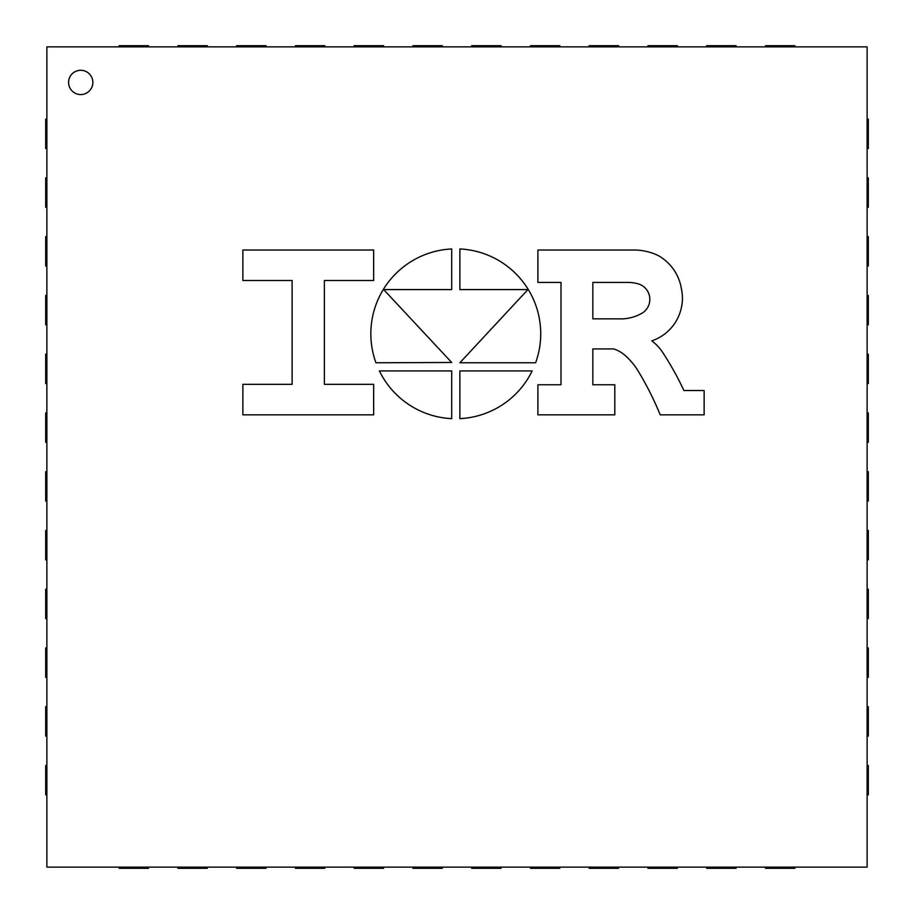 <?xml version="1.0" encoding="UTF-8"?>
<svg xmlns="http://www.w3.org/2000/svg" width="914" height="914" viewBox="0 0 914 914"><rect width="100%" height="100%" fill="white"/><g stroke="black" fill="none" stroke-linecap="round" stroke-linejoin="round"><path stroke-width="1.37" d="M80.718 70.287A12.133 12.133 0 0 0 70.207 88.487A12.133 12.133 0 0 0 91.229 88.487A12.133 12.133 0 0 0 80.718 70.287M46.877 867.123L867.123 867.123L867.123 46.877L46.877 46.877L46.877 867.123M867.123 765.475L868.3 765.475L868.3 794.849L867.123 794.849M867.123 706.716L868.3 706.716L868.3 736.101L867.123 736.101M867.123 647.957L868.3 647.957L868.3 677.343L867.123 677.343M867.123 589.199L868.3 589.199L868.3 618.584L867.123 618.584M867.123 530.451L868.3 530.451L868.3 559.825L867.123 559.825M867.123 471.693L868.3 471.693L868.3 501.066L867.123 501.066M867.123 412.934L868.3 412.934L868.3 442.307L867.123 442.307M867.123 354.175L868.3 354.175L868.3 383.549L867.123 383.549M867.123 295.416L868.3 295.416L868.3 324.801L867.123 324.801M867.123 236.657L868.3 236.657L868.3 266.043L867.123 266.043M867.123 177.899L868.3 177.899L868.3 207.284L867.123 207.284M867.123 119.151L868.3 119.151L868.3 148.525L867.123 148.525M765.475 46.877L765.475 45.7L794.849 45.7L794.849 46.877M706.716 46.877L706.716 45.7L736.101 45.7L736.101 46.877M647.957 46.877L647.957 45.7L677.343 45.7L677.343 46.877M589.199 46.877L589.199 45.7L618.584 45.7L618.584 46.877M530.451 46.877L530.451 45.7L559.825 45.7L559.825 46.877M471.693 46.877L471.693 45.7L501.066 45.7L501.066 46.877M412.934 46.877L412.934 45.7L442.307 45.7L442.307 46.877M354.175 46.877L354.175 45.7L383.549 45.7L383.549 46.877M295.416 46.877L295.416 45.7L324.801 45.7L324.801 46.877M236.657 46.877L236.657 45.7L266.043 45.7L266.043 46.877M177.899 46.877L177.899 45.7L207.284 45.7L207.284 46.877M119.151 46.877L119.151 45.7L148.525 45.7L148.525 46.877M46.877 148.525L45.7 148.525L45.7 119.151L46.877 119.151M46.877 207.284L45.7 207.284L45.7 177.899L46.877 177.899M46.877 266.043L45.7 266.043L45.7 236.657L46.877 236.657M46.877 324.801L45.7 324.801L45.7 295.416L46.877 295.416M46.877 383.549L45.7 383.549L45.7 354.175L46.877 354.175M46.877 442.307L45.7 442.307L45.7 412.934L46.877 412.934M46.877 501.066L45.7 501.066L45.7 471.693L46.877 471.693M46.877 559.825L45.7 559.825L45.7 530.451L46.877 530.451M46.877 618.584L45.7 618.584L45.7 589.199L46.877 589.199M46.877 677.343L45.7 677.343L45.7 647.957L46.877 647.957M46.877 736.101L45.7 736.101L45.7 706.716L46.877 706.716M46.877 794.849L45.7 794.849L45.7 765.475L46.877 765.475M148.525 867.123L148.525 868.3L119.151 868.3L119.151 867.123M207.284 867.123L207.284 868.3L177.899 868.3L177.899 867.123M266.043 867.123L266.043 868.3L236.657 868.3L236.657 867.123M324.801 867.123L324.801 868.3L295.416 868.3L295.416 867.123M383.549 867.123L383.549 868.3L354.175 868.3L354.175 867.123M442.307 867.123L442.307 868.3L412.934 868.3L412.934 867.123M501.066 867.123L501.066 868.3L471.693 868.3L471.693 867.123M559.825 867.123L559.825 868.3L530.451 868.3L530.451 867.123M618.584 867.123L618.584 868.3L589.199 868.3L589.199 867.123M677.343 867.123L677.343 868.3L647.957 868.3L647.957 867.123M736.101 867.123L736.101 868.3L706.716 868.3L706.716 867.123M794.849 867.123L794.849 868.3L765.475 868.3L765.475 867.123M324.379 384.337L324.379 280.518L373.666 280.518L373.666 250.025L242.873 250.025L242.873 280.518L292.114 280.518L292.114 384.337L242.873 384.337L242.873 414.83L373.666 414.83L373.666 384.337L324.379 384.337M451.699 418.635L451.699 370.935L379.39 370.935A84.945 84.945 0 0 0 451.699 418.635M451.699 362.481L383.663 289.589L451.699 289.589L451.699 248.951A84.945 84.945 0 0 0 375.94 362.778L451.699 362.481M459.868 418.635A84.945 84.945 0 0 0 532.165 370.935L459.868 370.935L459.868 418.635M535.627 362.778A84.945 84.945 0 0 0 459.868 248.951L459.868 289.589L527.904 289.589L459.868 362.778L535.627 362.778M592.832 282.426L627.244 282.426A40.067 40.067 0 0 1 637.926 283.751A16.224 16.224 0 0 1 643.17 312.497A42.49 42.49 0 0 1 618.572 318.849L592.832 318.849L592.832 282.426M614.802 414.83L614.802 384.76L592.832 384.76L592.832 348.919L613.648 348.919A31.841 31.841 0 0 1 623.942 354.461A66.345 66.345 0 0 1 637.675 370.25A312.462 312.462 0 0 1 660.205 414.83L704.134 414.83L704.134 390.541L683.901 390.541A297.427 297.427 0 0 0 662.193 351.696A46.637 46.637 0 0 0 651.808 340.831A44.717 44.717 0 0 0 680.736 310.28A43.952 43.952 0 0 0 681.398 288.767A46.454 46.454 0 0 0 658.423 255.669A55.72 55.72 0 0 0 633.014 250.025L537.9 250.025L537.9 282.426L561.002 282.426L561.002 384.76L537.9 384.76L537.9 414.83L614.802 414.83"/></g></svg>
